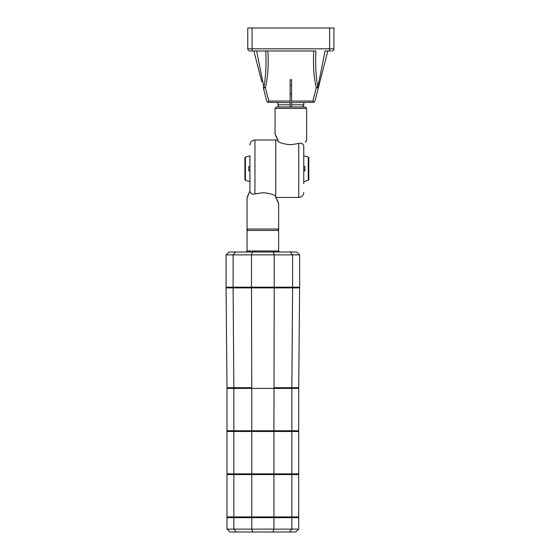 <?xml version="1.0" encoding="UTF-8"?>
<svg xmlns="http://www.w3.org/2000/svg" width="560" height="560" viewBox="0 0 560 560"><rect width="100%" height="100%" fill="white"/><g stroke="black" fill="none" stroke-linecap="round" stroke-linejoin="round"><path stroke-width="0.84" d="M292.6 287.896L291.858 387.695L298.704 387.695L299.621 287.896L226.072 287.896L226.989 388.409L251.769 388.409L251.769 430.766L273.931 430.766L273.931 431.487L298.704 431.487L251.769 431.487L251.769 473.844L298.704 473.844L298.704 529.13L226.989 529.13L226.989 517.643L298.704 517.643L291.858 517.643L291.858 529.13L289.415 532L295.687 532L298.704 529.13M233.1 287.896L233.842 387.695L226.989 387.695L233.842 387.695L233.842 388.409L226.989 388.409L226.989 430.766L251.769 430.766L251.769 431.487L233.842 431.487L273.931 431.487L273.931 474.565L298.704 474.565L291.858 474.565L291.858 516.922L298.704 516.922L291.858 516.922L291.858 517.643L273.931 517.643L273.931 529.13L272.993 532L289.415 532M274.211 287.896L273.931 430.766L291.858 430.766L291.858 474.565L273.931 474.565L273.931 516.922L291.858 516.922L273.931 516.922L273.931 517.643L251.769 517.643L251.769 529.13L252.7 532L272.993 532M251.482 287.896L251.769 388.409L291.858 388.409L291.858 430.766L298.704 430.766L298.704 473.844L251.769 473.844L251.769 474.565L273.931 474.565L251.769 474.565L251.769 516.922L273.931 516.922L251.769 516.922L251.769 517.643L233.842 517.643L233.842 529.13L236.285 532L252.7 532M226.989 431.487L226.989 473.844L251.769 473.844L233.842 473.844L233.842 474.565L251.769 474.565L233.842 474.565L233.842 516.922L251.769 516.922L233.842 516.922L233.842 517.643L226.989 517.643L226.989 516.922L233.842 516.922L226.989 516.922L226.989 474.565L233.842 474.565L226.989 474.565L226.989 473.844L233.842 473.844L233.842 431.487L226.989 431.487L233.842 431.487L233.842 430.766L226.989 430.766L226.989 431.487M262.808 81.844L256.641 50.974L263.872 87.157L264.194 85.435C265.426 78.26 266.056 69.944 266.077 60.48L265.762 50.974M315.938 50.974L315.616 60.487C315.644 69.944 316.267 78.26 317.506 85.435L317.828 87.157L325.059 50.974L319.032 81.13M247.772 48.818L247.772 28L333.928 28L333.928 48.818A2.156 2.156 0 0 1 331.772 50.974A2.156 2.156 0 0 0 333.928 48.818L247.772 48.818A2.156 2.156 0 0 0 249.928 50.974L315.861 50.974M291.564 106.974L291.564 79.695L290.129 79.695L290.129 106.974M261.807 81.844L253.876 50.974L256.641 50.974M290.129 102.669L267.673 102.333L268.828 101.052L265.391 87.689A2.156 0.518 165.6 0 1 263.305 87.689A2.156 0.518 -14.4 0 1 263.872 87.157A2.156 0.518 14.4 0 0 265.391 87.689C267.911 77.182 268.737 64.946 267.883 50.974L265.839 50.974M325.059 50.974L330.694 50.974M327.824 50.974L318.388 87.689L327.824 50.974M318.388 87.689A2.156 0.518 -165.6 0 1 316.302 87.689A2.156 0.518 -14.4 0 0 317.828 87.157A2.156 0.518 14.4 0 1 318.388 87.689L314.958 101.052L314.02 102.333L291.564 102.669M267.673 102.333L266.742 101.052L263.305 87.689M314.02 102.333L312.872 101.052L316.302 87.689C313.789 77.182 312.956 64.946 313.81 50.974M290.85 106.974L305.207 106.974L306.642 108.409L275.051 108.409L276.486 106.974L290.85 106.974M303.772 145.621L303.674 145.831C307.377 138.103 307.377 138.103 303.674 145.831C303.037 143.584 301.399 142.793 298.746 143.465L290.85 144.732C285.327 144.333 281.022 143.248 277.928 141.477L277.928 139.594C274.316 132.454 274.316 132.454 277.928 139.594L277.928 140.434C274.561 133.147 274.561 133.147 277.928 140.434M306.642 108.409L306.642 139.664L305.403 142.198M298.746 143.465L298.746 197.435L275.989 197.435M301.294 143.318L302.498 143.878M308.273 157.08L303.772 155.792L303.772 146.524L303.772 183.54L303.772 181.643L308.273 180.355L308.273 157.08L308.798 157.773L308.798 168.721L308.798 157.773M303.674 145.831L303.772 146.454C307.118 138.845 307.118 138.845 303.772 146.454L303.674 145.831M276.717 137.193L276.136 136.045M273.931 387.695L291.858 387.695L291.858 388.409L298.704 388.409L298.704 430.766L233.842 430.766L233.842 388.409L298.704 388.409L298.704 387.695L273.931 387.695M233.842 387.695L251.769 387.695L233.842 387.695M236.285 532L230.013 532L226.989 529.13M275.695 135.625L277.711 140L275.772 140L275.772 197.841C279.377 204.981 279.377 204.981 275.772 197.841L275.772 197.001C279.132 204.288 279.132 204.288 275.772 197.001C279.132 204.288 279.132 204.288 275.772 197.001M248.29 195.237L247.051 197.771L247.051 229.026L278.642 229.026L278.642 203.511L276.976 200.242M254.954 193.97L254.954 140L275.772 140L275.772 195.965C272.678 194.187 268.366 193.102 262.85 192.703L254.954 193.97C252.294 194.628 250.649 193.844 250.019 191.611L249.928 190.981L250.019 191.611C246.316 199.332 246.316 199.332 250.019 191.611L249.928 190.981M275.772 197.435L275.772 197.841M245.42 157.08L249.928 155.792L249.928 190.911L249.928 181.643L245.42 180.355L245.42 157.08L244.902 157.773L244.902 179.662L245.42 180.355M249.928 166.565L248.773 166.565L248.773 170.87L249.928 170.87M308.798 168.721L308.798 179.662L308.798 168.721M303.772 166.565L304.92 166.565L304.92 170.87L303.772 170.87M291.865 287.182L291.865 287.896M273.938 287.182L273.938 287.896M298.718 287.182L298.718 287.896M227.003 287.182L227.003 287.896M233.849 287.182L233.849 287.896M251.776 287.182L251.776 287.896M247.051 250.992L278.642 250.992L278.642 230.461L247.051 230.461L247.051 250.992L246.05 252M292.593 287.182L299.614 287.182L299.614 254.87L226.086 254.87L229.103 252L235.55 252L233.107 254.87L233.107 287.182L292.593 287.182L292.593 254.87L290.15 252L273.273 252L274.211 254.87L274.211 287.182M226.086 254.87L226.086 287.182L233.107 287.182M251.489 287.182L251.489 254.87L252.42 252L235.55 252M290.15 252L296.59 252L299.614 254.87M273.273 252L252.42 252M329.616 50.974L329.616 28M252.077 50.974L252.077 28M268.828 101.052L290.129 101.052M291.564 101.052L312.872 101.052M291.564 104.818L303.772 104.818C303.646 106.127 302.925 106.848 301.616 106.974M280.077 106.974C278.768 106.848 278.054 106.127 277.928 104.818L290.129 104.818M290.129 85.435L291.564 85.435M290.129 94.052L291.564 94.052M303.772 104.818L303.772 102.669M277.928 104.818L277.928 102.669M298.746 197.435C301.798 197.141 303.471 195.461 303.772 192.409M306.04 141.316L306.453 140.385M306.061 141.274L306.642 139.664M277.928 140.476L275.051 133.924L275.051 108.409M275.52 135.24L275.247 134.638M278.642 229.026C279.027 229.355 278.544 229.831 277.207 230.461M254.954 140C251.895 140.301 250.222 141.974 249.928 145.026M247.247 197.05L249.928 190.911L247.051 197.771M275.772 196.959L278.453 202.797M278.642 203.511L278.509 202.909M247.051 229.026C246.68 229.369 247.156 229.845 248.486 230.461M308.273 180.355L308.798 179.662M278.642 250.992L279.65 252"/></g></svg>
